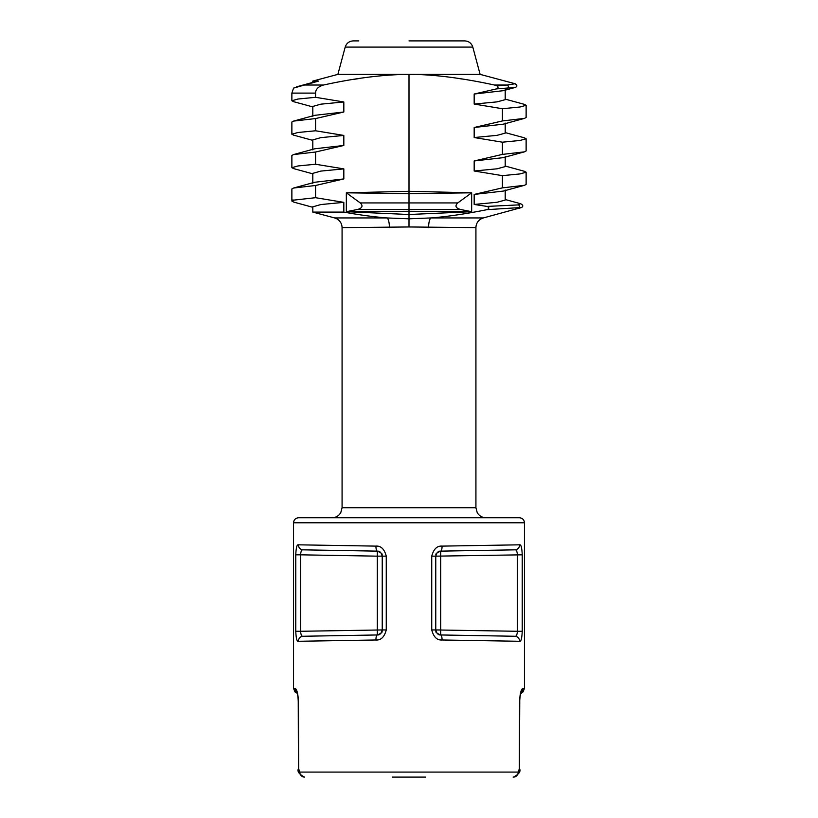 <?xml version="1.0" encoding="UTF-8"?>
<svg xmlns="http://www.w3.org/2000/svg" width="818" height="818" viewBox="0 0 818 818"><rect width="100%" height="100%" fill="white"/><g stroke="black" fill="none" stroke-linecap="round" stroke-linejoin="round"><path stroke-width="1.23" d="M425.728 777.1L392.272 777.1M518.213 772.08L519.348 768.767L519.542 701.691C519.941 693.869 521.035 689.441 522.825 688.419L524.45 688.419L524.45 522.774L293.55 522.774L293.55 688.419L295.175 688.419C296.965 689.441 298.059 693.869 298.458 701.691L298.652 768.767L299.787 772.08L518.213 772.08A5.02 4.744 90 0 1 513.469 777.1L513.121 777.1M522.825 688.419A5.02 4.949 90 0 1 521.138 692.192M519.614 641.281C521.046 641.731 521.915 638.408 522.232 631.281L522.232 554.819C521.915 547.692 521.046 544.369 519.614 544.819L442.047 546.117C437.068 545.708 433.632 549.052 431.74 556.158L431.74 629.942C433.632 637.048 437.068 640.392 442.047 639.983L519.614 641.281A5.02 4.806 91 0 0 514.9 636.261C516.311 636.506 517.14 634.84 517.395 631.281L522.232 631.281M299.787 772.08A5.02 4.744 90 0 0 304.531 777.1L304.531 777.1C299.081 774.217 297.046 771.446 298.427 768.777L298.652 768.767M295.175 688.419A5.02 4.949 90 0 0 296.862 692.192M375.953 639.983C380.932 640.392 384.368 637.048 386.26 629.942L386.26 556.158C384.368 549.052 380.932 545.708 375.953 546.117L298.386 544.819C296.954 544.369 296.085 547.692 295.768 554.819L295.768 631.281C296.085 638.408 296.954 641.731 298.386 641.281L375.953 639.983A5.02 1.442 89 0 1 377.292 634.962C379.685 635.167 381.321 633.5 382.231 629.942L382.231 556.158C381.321 552.6 379.685 550.933 377.292 551.138L303.1 549.839C301.689 549.594 300.86 551.26 300.605 554.819L295.768 554.819M293.55 522.774C293.815 519.757 295.492 518.08 298.57 517.753L519.43 517.753C522.508 518.08 524.185 519.757 524.45 522.774M483.366 217.936L521.639 207.475L487.027 209.653C466.168 213.846 447.538 216.606 431.147 217.936L483.366 217.936L481.004 218.907C477.753 220.911 476.056 223.815 475.923 227.629L409 226.964L342.077 227.629L342.077 507.722L340.789 512.62C338.795 515.913 335.881 517.63 332.036 517.753M386.853 217.936L334.634 217.936L312.793 212.087L343.826 212.087C359.092 214.899 373.427 216.842 386.853 217.936L387.262 217.966A10.041 2.935 -90 0 1 389.409 227.629M354.266 79.295L359.46 78.477M444.327 216.637L449.982 215.921M458.54 78.477L462.303 79.06M431.147 217.936L409 218.805L387.262 217.966M520.463 203.682L518.315 204.909L487.037 206.422C489.409 207.445 489.409 208.529 487.027 209.653M494.501 85.031L496.976 85.808L507.191 85.031L494.501 85.031C461.577 77.925 433.08 74.366 409 74.366L409 191.3L346.341 192.813L346.341 211.688L409 214.51L471.659 211.688L471.659 192.813L409 191.3L409 193.661L471.659 192.813L457.743 202.936C454.706 205.931 455.646 208.109 460.565 209.49L471.659 211.688L409 211.279L409 226.964M502.436 108.722L520.054 106.994L526.127 105.277L526.127 117.495L524.461 118.385L502.436 120.941L502.436 108.722L474.174 104.07L474.174 94.029L496.506 88.896C498.336 87.945 498.499 86.912 496.976 85.808M502.436 120.941L474.174 127.496L474.174 137.536L502.436 142.189L502.436 154.398L474.174 160.962L474.174 171.003L502.436 175.645L502.436 187.864L474.174 194.428L474.174 204.459L487.037 206.422M343.826 212.087L343.826 202.353L315.564 197.7L315.564 185.492L343.826 178.927L343.826 168.886L315.564 164.244L315.564 152.025L343.826 145.461L343.826 135.42L315.564 130.778L315.564 118.559L343.826 112.005L343.826 101.964L315.564 97.311L315.564 93.109C315.636 89.264 318.284 86.565 323.499 85.031C355.002 78.099 383.499 74.54 409 74.366L337.885 74.366L312.793 81.084L318.539 81.084L293.55 88.099L291.873 93.109L315.564 93.109M312.803 173.355L320.891 171.085L343.826 168.886M293.989 202.169L291.954 201.167L291.873 200.062L291.873 188.938L293.539 188.038L314.787 182.24L343.826 178.927M474.174 171.003L497.109 168.805L505.207 166.596L505.207 156.565M474.174 160.962L503.213 157.649L524.461 151.851M315.564 152.025L293.539 154.571L314.787 148.784L343.826 145.461M312.803 139.898L320.891 137.629L343.826 135.42M474.174 127.496L503.223 124.183L524.471 118.385M474.174 137.536L497.109 135.338L505.207 133.14L505.207 123.099M293.529 121.105L314.787 115.318L343.826 112.005M312.803 106.432L320.891 104.162L343.826 101.964M474.174 104.07L497.109 101.872L505.207 99.673L505.207 89.632M474.174 94.029L503.367 90.675M314.715 81.872L318.539 81.084M474.174 194.428L503.377 191.064M474.174 204.459L497.099 202.261L505.207 200.062L505.207 190.021M312.803 206.821L320.891 204.551L343.826 202.353M502.436 154.398L524.471 151.851L526.127 150.952L526.127 138.743L520.043 140.461L502.436 142.189M293.601 168.6L291.873 167.69L297.946 165.962L315.564 164.244M293.693 135.164L291.873 134.224L297.956 132.496L315.564 130.778M315.564 97.311L297.946 99.039L291.873 100.757L293.744 101.708M291.954 201.167L294.316 200.062L315.564 197.7M502.436 187.864L524.481 185.308L526.127 184.418L526.127 172.199L520.043 173.927L502.436 175.645M496.506 88.896L515.146 87.454L503.223 90.716M524.297 171.259L526.127 172.199M524.287 137.792L526.127 138.743M526.127 105.277L524.266 104.326M315.564 118.559L293.539 121.105L291.873 122.005L291.873 134.224M293.539 154.571L291.873 155.471L291.873 167.69M293.539 188.038L315.564 185.492M521.639 207.475C523.428 206.269 523.091 205.021 520.606 203.723L505.207 199.52M507.221 88.262A1.677 1.544 86.4 0 0 507.191 85.031L515.115 83.743C517.405 85.369 517.416 86.606 515.146 87.465M337.885 74.366L345.196 47.096L472.804 47.096L480.115 74.366L409 74.366M345.196 47.096C346.495 43.211 349.184 41.145 353.274 40.9L358.805 40.9M472.804 47.096C471.505 43.211 468.816 41.145 464.726 40.9L409 40.9M357.435 209.49C362.354 208.109 363.294 205.931 360.257 202.936L346.341 192.813L409 193.661L409 211.279L346.341 211.688L357.435 209.49L460.565 209.49M382.18 630.658L381.975 631.537M381.147 633.06L380.186 633.991M379.419 634.451L377.292 634.962A5.02 1.442 -91 0 0 376.628 635.576M303.1 636.261L377.292 634.962C385.114 631.598 380.769 631.537 382.231 629.942L300.605 631.281C300.86 634.84 301.689 636.506 303.1 636.261A5.02 4.806 89 0 0 298.386 641.281A5.02 4.806 -91 0 1 303.1 636.261L377.292 634.962L377.292 556.158L300.605 554.819L300.605 631.281L295.768 631.281M382.18 555.453L381.975 554.563M379.347 551.608L377.292 551.138L377.292 556.158L382.231 556.158L382.231 629.942L386.26 629.942L382.231 629.942M379.133 551.516A5.02 5.02 0 0 0 378.141 551.22L378.826 551.404A5.02 5.02 0 0 0 378.806 551.393M377.333 633.521L377.323 634.512M382.088 631.148L381.781 632.007A5.02 5.02 0 0 0 382.047 631.281L381.515 632.539M378.826 634.696L378.11 634.88M298.386 544.819A5.02 4.806 -89 0 0 303.1 549.839L377.292 551.138C385.114 554.502 380.769 554.563 382.231 556.158L377.292 556.158M438.652 634.492L440.708 634.962C432.886 631.598 437.231 631.537 435.769 629.942L517.395 631.281L517.395 554.819C517.14 551.26 516.311 549.594 514.9 549.839L440.708 551.138C438.315 550.933 436.679 552.6 435.769 556.158L435.769 629.942C436.679 633.5 438.315 635.167 440.708 634.962L514.9 636.261L440.708 634.962A5.02 1.442 91 0 1 442.047 639.983M435.82 630.647L436.025 631.537M442.047 546.117A5.02 1.442 -91 0 1 440.708 551.138L440.708 634.962A5.02 1.442 -89 0 1 441.372 635.576M441.372 550.524A5.02 1.442 89 0 1 440.708 551.138C432.886 554.502 437.231 554.563 435.769 556.158L522.232 554.819M437.221 552.62A5.02 5.02 0 0 1 437.794 552.119A5.02 5.02 0 0 0 437.221 552.62M438.867 551.516A5.02 5.02 0 0 1 439.859 551.22A5.02 5.02 0 0 0 438.867 551.516M438.867 634.584A5.02 5.02 0 0 0 439.859 634.88L439.174 634.696A5.02 5.02 0 0 0 439.194 634.707M439.174 551.404L439.777 551.24M431.74 629.942L440.708 629.942M519.348 768.767L519.757 701.701C519.614 699.278 520.606 692.386 521.322 691.772L520.657 692.488M298.458 701.691L298.192 699.717M475.923 227.629L475.923 507.722L342.077 507.722M430.738 217.966C429.389 219.561 428.673 222.782 428.591 227.629M519.921 208.14L518.326 208.14A1.677 1.616 -95.3 0 0 518.315 204.909M291.873 200.062L294.316 200.062M304.705 85.031L323.499 85.031M360.257 202.936L457.743 202.936M382.231 556.158L386.26 556.158M376.628 550.524A5.02 1.442 91 0 0 377.292 551.138A5.02 1.442 -89 0 1 375.953 546.117M435.769 556.158L431.74 556.158L435.769 556.158M514.9 549.839A5.02 4.806 -91 0 0 519.614 544.819A5.02 4.806 89 0 1 514.9 549.839L440.708 551.138M524.45 688.419L523.009 691.946L520.667 693.725M297.343 692.488L296.678 691.772C297.599 693.807 298.12 697.12 298.243 701.701L298.427 768.777M519.573 768.777C520.954 771.446 518.919 774.217 513.469 777.1C518.919 774.217 520.954 771.446 519.573 768.777M298.141 698.879L298.028 697.672M297.875 696.507L297.66 695.188M293.55 688.419L294.991 691.946L297.21 693.255M520.125 696.486L519.859 698.879M519.859 698.909L519.798 699.83M334.634 217.936L336.883 218.846C340.206 220.829 341.934 223.764 342.077 227.629M312.803 173.293L312.803 183.324M312.803 149.868L312.803 139.827M312.803 116.401L312.803 106.36M312.803 81.084L312.803 82.935M312.803 212.087L312.803 206.749M293.529 168.58L312.803 173.835M312.803 140.369L293.519 135.113M312.803 106.902L293.539 101.657M293.795 202.118L312.803 207.291M524.481 185.308L503.223 191.105M291.873 93.109L291.873 100.757M524.471 137.843L505.207 132.598M505.207 166.054L524.481 171.31M505.207 99.131L524.471 104.377M314.777 81.851L296.361 86.882M480.115 74.366L515.115 83.743M475.923 507.722L477.211 512.62C479.205 515.913 482.119 517.63 485.964 517.753"/></g></svg>
